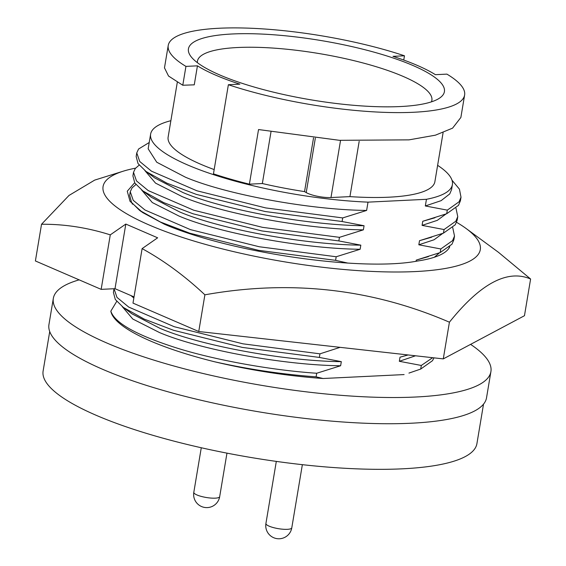 <?xml version="1.0" encoding="UTF-8"?>
<svg xmlns="http://www.w3.org/2000/svg" width="566" height="566" viewBox="0 0 566 566"><rect width="100%" height="100%" fill="white"/><g stroke="black" fill="none" stroke-linecap="round" stroke-linejoin="round"><path stroke-width="0.85" d="M134.644 182.768L127.265 191.202L130.024 201.298L142.639 212.547L164.451 224.256C229.973 252.549 360.981 271.878 417.368 261.053A160.907 37.292 9.5 0 0 449.772 246.719M449.185 247.243L449.27 247.71M131.977 203.045L132.394 204.17M456.578 222.311A191.237 44.318 -170.5 0 1 466.207 228.579A191.237 44.318 -170.5 0 1 415.465 271.56A191.237 44.318 -170.5 0 1 175.665 235.159A191.237 44.318 -170.5 0 1 123.254 171.187A191.237 44.318 -170.5 0 1 135.55 168.166M123.254 171.187L94.692 180.101L68.981 195.461L41.537 224.256C64.418 224.072 87.334 227.603 110.278 234.862L125.815 224.065L157.645 237.812L142.108 248.615C163.949 260.622 184.877 276.024 204.892 294.815C290.28 279.547 371.791 288.674 449.418 322.195C480.492 283.46 507.553 269.069 530.604 279.017L498.505 252.337L466.207 228.579M204.892 294.815L198.751 331.513L132.989 303.107L142.108 248.615M198.751 331.513L443.277 358.894L524.463 315.715L530.604 279.017M443.277 358.894L449.418 322.195M41.537 224.256L35.396 260.954L101.158 289.36L110.278 234.862M134.029 296.902L115.004 288.688L101.158 289.36M115.004 288.688L125.815 224.065M116.716 301.395L110.837 311.166A163.56 37.908 9.5 0 0 214.493 361.752C251.049 370.397 287.238 375.98 323.059 378.505L316.104 376.843L316.705 373.249L340.633 365.756C283.75 365.233 199.579 349.654 159.456 332.532L132.784 319.026L122.185 306.546M340.633 365.756L341.319 361.653C284.436 361.122 200.265 345.55 160.15 328.421L132.005 313.861L123.317 307.409L115.294 299.478L113.412 292.41L114.014 288.823M133.838 298.006L130.937 295.572M415.522 355.788L399.334 361.292L421.309 365.459L420.708 369.053L408.942 373.093M408.157 354.96L400.02 357.181L399.334 361.292M347.828 263.077L335.596 260.346L336.197 256.752L360.132 249.266C303.249 248.736 219.077 233.164 178.955 216.035L152.282 202.536L141.684 190.056M360.132 249.266L360.818 245.156C303.935 244.632 219.764 229.053 179.641 211.932L151.497 197.371L142.809 190.912L134.786 182.981L132.911 175.913L133.505 172.333M439.513 252.811L434.327 257.254M442.761 233.397L434.058 239.772L418.826 244.795L440.808 248.962L440.207 252.556L416.265 260.105L416.074 261.273M360.818 245.156L338.85 240.932L339.451 237.338L363.379 229.853C306.496 229.322 222.325 213.743 182.202 196.621L155.53 183.122L144.931 170.635M363.379 229.853L364.065 225.742C307.182 225.211 223.011 209.639 182.889 192.511L154.751 177.957L146.056 171.498L138.033 163.567L136.158 156.499L136.753 152.912M446.015 213.983L437.306 220.351L422.08 225.381L444.055 229.548L443.454 233.142L419.519 240.691L418.826 244.795M364.065 225.742L342.097 221.518L342.699 217.924L366.627 210.432C309.744 209.908 225.572 194.329 185.45 177.208L156.747 162.23L148.165 148.801M170.868 120.7A152.99 35.453 9.5 0 0 150.62 134.121A152.99 35.453 9.5 0 0 187.509 164.904A152.99 35.453 9.5 0 0 368.013 202.14L426.446 199.303A152.99 35.453 9.5 0 0 452.397 184.622A152.99 35.453 9.5 0 0 437.624 165.343M451.986 180.179L459.429 189.143L461.014 197.201L459.083 201.779L447.303 210.135L446.701 213.729L422.767 221.271L422.08 225.381M452.397 184.622L451.569 189.596L449.758 193.905L441.119 200.661L425.328 205.967L447.303 210.135M426.446 199.303L425.328 205.967M249.394 184.162L258.535 129.55L339.487 140.318L409.062 139.859L435.403 135.182L452.581 128.149L460.873 117.452L464.615 95.053A150.259 34.823 9.5 0 1 380.692 112.21A150.259 34.823 9.5 0 1 228.374 84.723L213.46 173.84A150.259 34.823 9.5 0 0 249.394 184.162L262.341 183.533A135.232 31.342 9.5 0 0 304.543 191.598L306.22 192.582A16.393 3.799 9.5 0 0 330.983 197.534L349.93 196.621A135.232 31.342 9.5 0 0 434.886 181.693L443.079 132.734M403.756 60.053L404.471 55.786L392.967 56.345A135.232 31.342 -170.5 0 1 417.192 65.366A135.232 31.342 -170.5 0 1 435.403 74.677L446.907 74.125A150.259 34.823 9.5 0 1 464.615 95.053M349.93 196.621L359.177 141.344M219.728 74.945A129.77 30.076 9.5 0 0 344.121 104.385A129.77 30.076 9.5 0 0 439.541 98.123A129.77 30.076 9.5 0 0 413.116 65.564A129.77 30.076 9.5 0 0 259.73 33.974A129.77 30.076 9.5 0 0 190.94 56.522A129.77 30.076 9.5 0 0 219.728 74.945M431.433 101.852A118.839 27.543 9.5 0 0 431.879 100.352A118.839 27.543 9.5 0 0 403.218 76.445A118.839 27.543 9.5 0 0 275.748 48.266A118.839 27.543 9.5 0 0 197.456 61.128A118.839 27.543 9.5 0 0 197.393 62.684M79.169 279.859A221.83 51.407 9.5 0 0 53.331 298.374L48.945 324.587A221.83 51.407 9.5 0 0 179.408 394.891A221.83 51.407 9.5 0 0 421.578 422.583A221.83 51.407 9.5 0 0 486.527 397.813L490.913 371.6A221.83 51.407 9.5 0 0 470.587 344.369M53.331 298.374A221.83 51.407 9.5 0 0 183.794 368.678A221.83 51.407 9.5 0 0 425.965 396.377A221.83 51.407 9.5 0 0 490.913 371.6M49.723 331.542L43.115 371.034A219.919 50.968 9.5 0 0 96.142 415.281A219.919 50.968 9.5 0 0 332.044 467.431A219.919 50.968 9.5 0 0 476.919 443.631L483.527 404.138M323.059 378.505L404.103 374.579M404.471 55.786A150.259 34.823 9.5 0 0 252.153 28.3A150.259 34.823 9.5 0 0 168.229 45.457L164.48 67.856L168.534 76.035L182.783 85.24L194.258 84.843L197.442 65.833L185.938 66.392L182.783 85.24M168.229 45.457A150.259 34.823 9.5 0 0 185.938 66.392M228.374 84.723L239.878 84.164A135.232 31.342 -170.5 0 1 197.442 65.833M177.299 82.296L168.137 137.057A135.232 31.342 9.5 0 0 214.174 169.574M262.341 183.533L270.987 131.878M304.543 191.598L313.522 137.948M461.014 197.201L460.413 200.796L458.481 205.373L446.701 213.729M434.936 217.769L422.767 221.271M366.627 210.432L368.013 202.14M342.699 217.924L265.716 207.92L196.911 190.784L151.483 171.18L139.731 161.48L136.76 152.905L138.571 149.021L149.219 142.505M455.97 208.161L457.76 216.644L455.835 221.193L444.055 229.548M342.097 221.518L265.114 211.514L196.31 194.379L166.892 183.165L146.056 171.498M457.158 220.238L455.234 224.787L443.454 233.142M431.688 237.182L419.519 240.691M339.451 237.338L262.468 227.334L193.664 210.198L148.235 190.593L136.484 180.901L133.512 172.319L135.324 168.442L139.165 165.123M452.715 227.574L454.512 236.064L452.581 240.614L440.808 248.962M338.85 240.932L261.867 230.928L193.063 213.792L163.638 202.586L142.809 190.912M453.911 239.659L451.979 244.208L440.207 252.556M428.441 256.603L416.265 260.105M336.197 256.752L259.221 246.748L190.417 229.612L144.988 210.007L133.229 200.314L130.258 191.733L132.076 187.855L135.918 184.537M335.596 260.346L258.62 250.342L189.815 233.206L160.39 221.999L139.561 210.333L131.538 202.402L129.656 195.327L130.258 191.747M408.058 354.953L400.02 357.181M323.773 345.515L261.45 338.532M341.319 361.653L319.351 357.429L319.953 353.835L340.109 347.34M319.953 353.835L242.977 343.824L174.172 326.695L128.737 307.09L116.985 297.391L114.028 288.731M432.643 357.705L421.309 365.459M319.351 357.429L242.375 347.418L173.571 330.289L144.146 319.075L123.317 307.409M433.973 357.853L432.488 360.698L420.708 369.053M316.104 376.843C282.363 374.381 248.495 369.343 214.493 361.752M316.705 373.249C268.298 370.023 208.536 358.766 170.918 346.109C134.51 334.039 114.488 322.387 110.837 311.166M276.314 461.396L265.921 523.5A13.11 3.042 9.5 0 0 269.083 526.139A13.11 3.042 9.5 0 0 287.344 529.33A13.11 3.042 9.5 0 0 291.787 527.823L302.357 464.672M201.277 447.748L193.813 492.328A13.11 3.042 9.5 0 0 196.975 494.967A13.11 3.042 9.5 0 0 215.236 498.158A13.11 3.042 9.5 0 0 219.679 496.658L226.966 453.14M330.983 197.534L340.548 140.389M306.22 192.582L315.333 138.146M148.165 148.808L150.62 134.121M265.921 523.5A13.11 13.11 0 0 0 273.654 537.7A13.11 13.11 0 0 0 291.787 527.823M193.813 492.328A13.11 13.11 0 0 0 201.546 506.535A13.11 13.11 0 0 0 219.679 496.658M457.767 216.608L457.165 220.202M454.519 236.029L453.918 239.623M141.528 211.79L139.561 210.333"/></g></svg>
